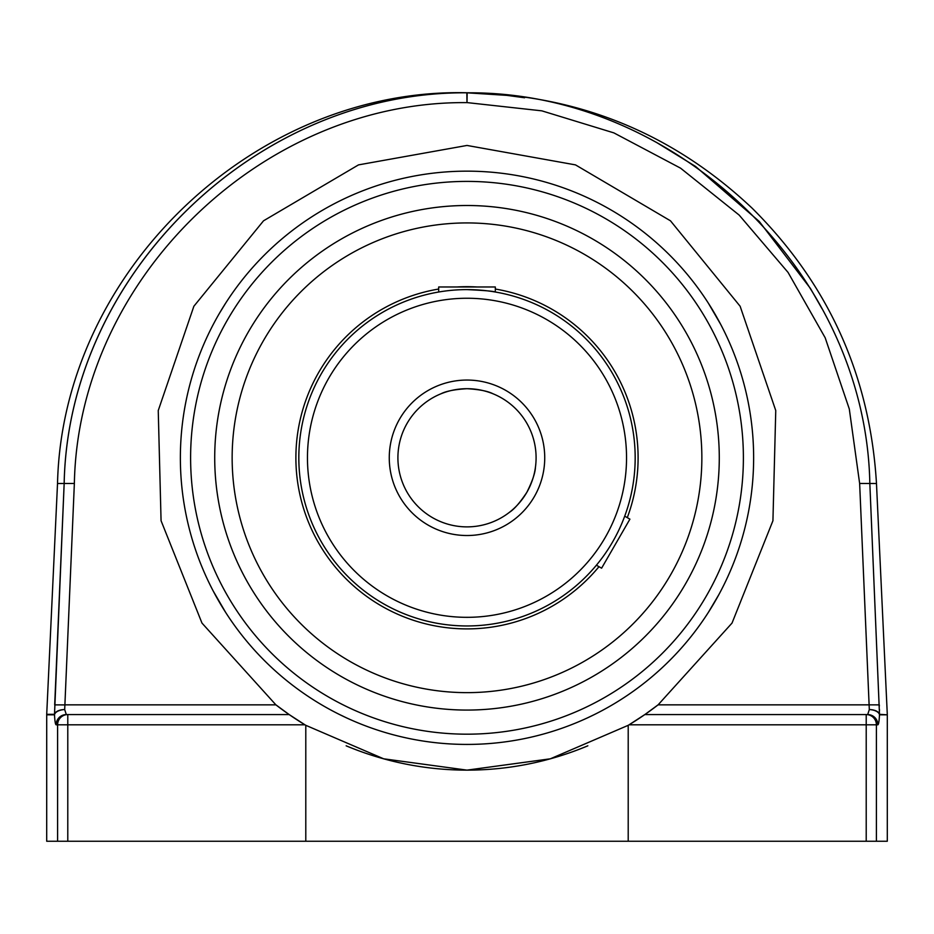 <?xml version="1.0" encoding="UTF-8"?>
<svg xmlns="http://www.w3.org/2000/svg" width="934" height="934" viewBox="0 0 934 934"><rect width="100%" height="100%" fill="white"/><g stroke="black" fill="none" stroke-linecap="round" stroke-linejoin="round"><path stroke-width="1.4" d="M346.152 745.811A312.341 312.341 0 0 0 467 770.13L383.652 758.805L305.792 725.309A312.341 312.341 0 0 1 304.951 724.807A312.341 312.341 0 0 1 275.892 704.843L201.977 623.083L161.068 520.74L158.243 410.551L193.875 306.247L263.528 220.809L358.504 164.886L467 145.447L575.496 164.886L670.472 220.809L740.125 306.247L775.757 410.551L772.932 520.74L732.023 623.083L658.108 704.843A312.341 312.341 0 0 1 629.049 724.807L866.215 724.807L866.215 714.568L867.686 714.568L644.822 714.568L629.049 724.807A312.341 312.341 0 0 1 628.208 725.321L550.348 758.805L467 770.13A312.341 312.341 0 0 0 587.848 745.811M628.208 725.321L628.208 841.242L67.785 841.242L67.785 724.807L304.951 724.807L289.178 714.568L66.314 714.568A10.239 10.192 90 0 0 56.133 724.807C55.386 724.562 54.837 721.153 54.487 714.568M288.921 714.393L275.238 704.341M658.762 704.341L645.172 714.335M467 171.155A286.633 286.633 0 0 0 180.367 457.788A286.633 286.633 0 0 0 467 744.421A286.633 286.633 0 0 0 753.633 457.788A286.633 286.633 0 0 0 467 171.155M524.593 97.766L506.94 95.373L467 92.816C677.022 91.018 865.841 273.65 869.834 483.508L879.489 714.335A10.239 5.242 0.3 0 0 869.309 709.571A10.239 5.23 3 0 1 879.501 714.814L887.3 714.814L887.3 841.242L876.396 841.242L876.396 724.807L877.867 724.807C878.614 724.562 879.163 721.153 879.513 714.568C879.163 721.153 878.614 724.562 877.867 724.807A10.239 10.192 -90 0 0 867.686 714.568L866.215 714.568A10.239 10.181 90 0 1 876.396 724.807L866.215 724.807L866.215 841.242L628.208 841.242M305.792 841.242L305.792 725.321M56.133 724.807L57.604 724.807L57.604 841.242L46.7 841.242L46.712 714.335L54.511 714.335A10.239 10.192 90 0 0 54.499 714.814A10.239 5.23 -3 0 1 64.691 709.571A10.239 5.242 -0.3 0 0 54.511 714.335L64.166 483.508C68.194 273.662 257.06 91.053 466.837 92.816L467.163 92.816A10.239 10.239 180 0 0 466.837 92.816L467 102.542L467.163 92.816M467 92.816C256.873 91.03 68.135 273.755 64.166 483.508L54.697 704.878L64.878 704.901M64.691 709.583L74.358 483.473L57.523 483.508L46.712 714.335M467 102.588L541.837 110.842L613.871 132.885L680.559 168.155L739.168 215.089L788.062 272.424L825.166 337.746L849.298 408.975L859.642 483.473L869.11 704.843L879.303 704.878L879.349 706.034M658.108 704.843L869.11 704.843L869.309 709.583M869.309 709.571L867.686 714.568M821.943 308.57L810.42 288.443L759.319 221.533L695.596 166.486L656.17 142.213M879.478 710.599L879.454 709.513M866.215 841.242L876.396 841.242M594.351 714.568L587.334 717.942M346.666 717.942L339.649 714.568M213.337 591.245L225.689 612.482M225.689 303.095L219.583 313.065M720.663 324.332L708.311 303.095M708.311 612.482L718.9 594.561M67.785 714.568L67.785 724.807L57.604 724.807A10.239 10.181 -90 0 1 67.785 714.568L66.314 714.568L64.691 709.571M57.604 841.242L67.785 841.242M467 710.074A252.285 252.285 0 0 1 248.514 331.652A252.285 252.285 0 0 1 685.486 331.652A252.285 252.285 0 0 1 467 710.074M467 388.696C454.706 389.443 445.997 391.148 440.871 393.833C445.997 391.148 454.706 389.443 467 388.696C479.294 389.443 488.003 391.148 493.129 393.833C488.003 391.148 479.294 389.443 467 388.696A69.093 69.093 0 0 1 526.834 492.335A69.093 69.093 0 0 1 407.166 492.335A69.093 69.093 0 0 1 467 388.696A69.093 69.093 0 0 1 526.834 492.335A69.093 69.093 0 0 1 407.166 492.335A69.093 69.093 0 0 1 467 388.696M509.322 512.392C514.214 509.299 520.04 502.609 526.834 492.335C532.345 481.314 535.217 472.919 535.451 467.14C535.217 472.919 532.345 481.314 526.834 492.335C520.04 502.609 514.214 509.299 509.322 512.392M467 289.61A168.178 168.178 0 0 0 321.354 541.872A168.178 168.178 0 0 0 612.646 541.872A168.178 168.178 0 0 0 467 289.61C484.186 290.404 493.631 291.21 495.312 292.015L495.312 286.983L438.688 286.983L438.688 292.015A168.178 168.178 0 0 0 299.429 471.997A168.178 168.178 0 0 0 467 625.967M467 205.503A252.285 252.285 0 0 0 248.514 583.925A252.285 252.285 0 0 0 685.486 583.925A252.285 252.285 0 0 0 467 205.503M438.688 289.038A171.097 171.097 0 0 0 329.959 560.237A171.097 171.097 0 0 0 598.986 566.681M627.286 517.646A171.097 171.097 0 0 0 495.312 289.038M477.157 286.983A171.097 171.097 0 0 0 456.843 286.983M374.919 241.731A234.866 234.866 0 0 0 325.931 645.557A234.866 234.866 0 0 0 700.15 486.077A234.866 234.866 0 0 0 374.919 241.731M596.417 565.198L601.601 568.187L629.913 519.152L624.718 516.163M74.358 483.52C78.222 278.822 262.606 100.814 466.731 102.623M46.7 714.814L54.499 714.814M859.642 483.473L876.477 483.508C870.021 375.982 828.621 284.24 752.244 208.282C672.141 132.791 577.06 94.287 467 92.758C254.924 87.679 62.356 271.455 57.523 483.508M879.501 714.814A10.239 10.192 -90 0 0 879.489 714.335L887.3 714.814M275.892 704.843L64.89 704.843M467 734.182A276.394 276.394 0 0 1 227.639 319.591A276.394 276.394 0 0 1 706.361 319.591A276.394 276.394 0 0 1 467 734.182M467 298.25A159.539 159.539 0 0 1 605.162 537.564A159.539 159.539 0 0 1 328.838 537.564A159.539 159.539 0 0 1 467 298.25M467 380.056A77.732 77.732 0 0 0 399.682 496.654A77.732 77.732 0 0 0 534.318 496.654A77.732 77.732 0 0 0 467 380.056M876.477 483.508L887.288 714.335"/></g></svg>
